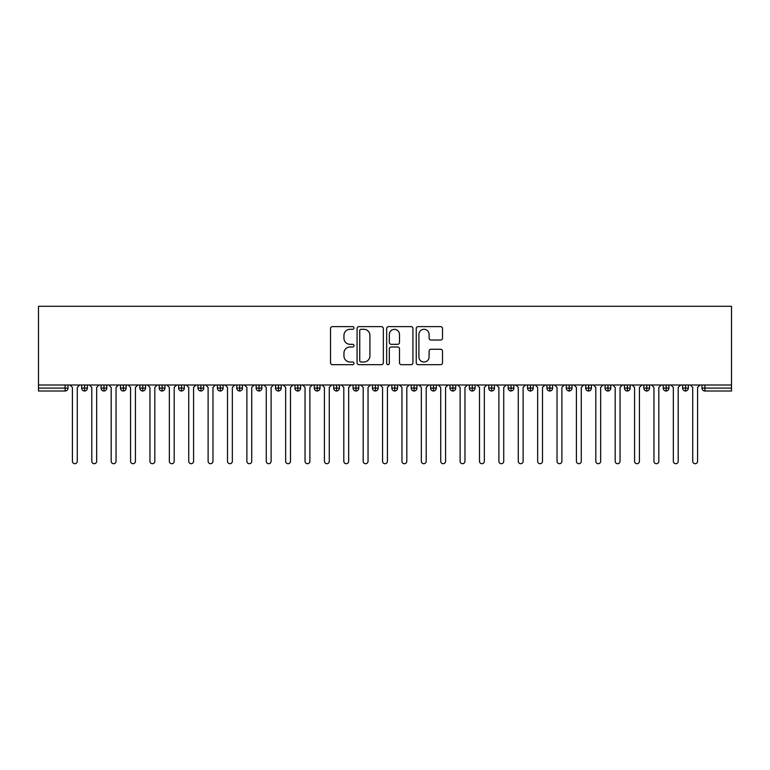 <?xml version="1.0" encoding="UTF-8"?>
<svg xmlns="http://www.w3.org/2000/svg" width="770" height="770" viewBox="0 0 770 770"><rect width="100%" height="100%" fill="white"/><g stroke="black" fill="none" stroke-linecap="round" stroke-linejoin="round"><path stroke-width="1.16" d="M353.988 327.953A1.328 1.328 0 0 0 352.65 326.624L332.438 326.624A1.906 1.906 0 0 0 330.532 328.521L330.532 362.776A1.906 1.906 0 0 0 332.438 364.672L352.65 364.672A1.328 1.328 0 0 0 353.988 363.344A1.328 1.328 0 0 0 352.65 362.016L350.042 362.016A6.093 6.093 0 0 1 343.949 355.923L343.949 353.074A6.093 6.093 0 0 1 350.042 346.981L352.65 346.981A1.328 1.328 0 0 0 353.988 345.653A1.328 1.328 0 0 0 352.65 344.315L350.042 344.315A6.093 6.093 0 0 1 343.949 338.232L343.949 335.373A6.093 6.093 0 0 1 350.042 329.291L352.65 329.291A1.328 1.328 0 0 0 353.988 327.953M440.604 340.032A1.906 1.906 0 0 0 442.509 338.136L442.509 328.521A1.906 1.906 0 0 0 440.604 326.624L418.158 326.624A1.906 1.906 0 0 0 416.252 328.521L416.252 362.776A1.906 1.906 0 0 0 418.158 364.672L440.604 364.672A1.906 1.906 0 0 0 442.509 362.776L442.509 351.168A1.906 1.906 0 0 0 440.604 349.262L430.998 349.262A1.906 1.906 0 0 0 429.092 351.168L429.092 356.924A5.092 5.092 0 0 1 424.01 362.016A5.092 5.092 0 0 1 418.918 356.924L418.918 334.373A5.092 5.092 0 0 1 424.01 329.291A5.092 5.092 0 0 1 429.092 334.373L429.092 338.136A1.906 1.906 0 0 0 430.998 340.032L440.604 340.032M38.5 385L38.5 306.296L731.5 306.296L731.5 385L38.5 385L38.5 388.099L65.103 388.099L65.103 385M383.335 328.521A1.906 1.906 0 0 0 381.429 326.624L358.984 326.624A1.906 1.906 0 0 0 357.078 328.521L357.078 362.776A1.906 1.906 0 0 0 358.984 364.672L381.429 364.672A1.906 1.906 0 0 0 383.335 362.776L383.335 328.521M388.571 326.624L411.016 326.624A1.906 1.906 0 0 1 412.922 328.521L412.922 362.776A1.906 1.906 0 0 1 411.016 364.672L401.411 364.672A1.906 1.906 0 0 1 399.505 362.776L399.505 348.887A1.906 1.906 0 0 0 397.609 346.981L391.227 346.981A1.906 1.906 0 0 0 389.331 348.887L389.331 363.344A1.328 1.328 0 0 1 387.993 364.672A1.328 1.328 0 0 1 386.665 363.344L386.665 328.521A1.906 1.906 0 0 1 388.571 326.624M68.01 388.099L65.103 388.099L65.103 391.006A2.907 2.907 0 0 0 68.01 388.099L68.01 385L68.01 388.099A2.907 2.907 0 0 1 65.103 391.006L38.5 391.006L38.5 388.099M731.5 385L731.5 391.006L704.897 391.006A2.907 2.907 0 0 1 701.99 388.099L701.99 385M84.584 385L84.584 391.006A2.907 2.907 0 0 1 81.678 388.099L81.678 385L81.678 388.099A2.907 2.907 0 0 0 84.584 391.006A2.907 2.907 0 0 0 87.395 388.099L87.395 385M103.969 385L103.969 391.006A2.907 2.907 0 0 1 101.062 388.099L101.062 385L101.062 388.099A2.907 2.907 0 0 0 103.969 391.006A2.907 2.907 0 0 0 106.78 388.099L106.78 385M123.354 385L123.354 391.006A2.907 2.907 0 0 1 120.447 388.099L120.447 385L120.447 388.099A2.907 2.907 0 0 0 123.354 391.006A2.907 2.907 0 0 0 126.165 388.099L126.165 385M142.739 385L142.739 391.006A2.907 2.907 0 0 1 139.832 388.099L139.832 385L139.832 388.099A2.907 2.907 0 0 0 142.739 391.006A2.907 2.907 0 0 0 145.549 388.099L145.549 385M162.124 385L162.124 391.006A2.907 2.907 0 0 1 159.217 388.099L159.217 385L159.217 388.099A2.907 2.907 0 0 0 162.124 391.006A2.907 2.907 0 0 0 164.934 388.099L164.934 385M181.508 385L181.508 391.006A2.907 2.907 0 0 1 178.602 388.099L178.602 385L178.602 388.099A2.907 2.907 0 0 0 181.508 391.006A2.907 2.907 0 0 0 184.319 388.099L184.319 385M200.893 385L200.893 391.006A2.907 2.907 0 0 1 197.986 388.099L197.986 385L197.986 388.099A2.907 2.907 0 0 0 200.893 391.006A2.907 2.907 0 0 0 203.703 388.099L203.703 385M220.278 385L220.278 391.006A2.907 2.907 0 0 1 217.371 388.099L217.371 385L217.371 388.099A2.907 2.907 0 0 0 220.278 391.006A2.907 2.907 0 0 0 223.088 388.099L223.088 385M239.662 385L239.662 391.006A2.907 2.907 0 0 1 236.756 388.099A2.907 2.907 0 0 0 239.662 391.006A2.907 2.907 0 0 1 236.756 388.099L236.756 385M242.473 385L242.473 388.099A2.907 2.907 0 0 1 239.662 391.006A2.907 2.907 0 0 0 242.473 388.099L236.756 388.099M259.047 385L259.047 391.006A2.907 2.907 0 0 1 256.141 388.099L256.141 385L256.141 388.099A2.907 2.907 0 0 0 259.047 391.006A2.907 2.907 0 0 0 261.858 388.099L261.858 385M278.432 385L278.432 391.006A2.907 2.907 0 0 1 275.525 388.099L275.525 385L275.525 388.099A2.907 2.907 0 0 0 278.432 391.006A2.907 2.907 0 0 0 281.243 388.099L281.243 385M297.817 385L297.817 391.006A2.907 2.907 0 0 1 294.91 388.099L294.91 385L294.91 388.099A2.907 2.907 0 0 0 297.817 391.006A2.907 2.907 0 0 0 300.627 388.099L300.627 385M317.202 385L317.202 391.006A2.907 2.907 0 0 1 314.295 388.099A2.907 2.907 0 0 0 317.202 391.006A2.907 2.907 0 0 1 314.295 388.099L314.295 385M320.012 385L320.012 388.099A2.907 2.907 0 0 1 317.202 391.006A2.907 2.907 0 0 0 320.012 388.099L314.295 388.099M336.586 391.006A2.907 2.907 0 0 1 333.68 388.099L333.68 385L333.68 388.099A2.907 2.907 0 0 0 336.586 391.006A2.907 2.907 0 0 0 339.397 388.099L339.397 385L339.397 388.099A2.907 2.907 0 0 1 336.586 391.006L336.586 388.099L339.397 388.099M355.971 385L355.971 391.006A2.907 2.907 0 0 1 353.064 388.099L353.064 385L353.064 388.099A2.907 2.907 0 0 0 355.971 391.006A2.907 2.907 0 0 0 358.781 388.099L358.781 385M375.356 385L375.356 391.006A2.907 2.907 0 0 1 372.449 388.099L372.449 385L372.449 388.099A2.907 2.907 0 0 0 375.356 391.006A2.907 2.907 0 0 0 378.166 388.099L378.166 385M394.74 385L394.74 388.099L391.834 388.099L391.834 385L391.834 388.099A2.907 2.907 0 0 0 394.74 391.006A2.907 2.907 0 0 0 397.551 388.099L397.551 385L397.551 388.099A2.907 2.907 0 0 1 394.74 391.006A2.907 2.907 0 0 1 391.834 388.099A2.907 2.907 0 0 0 394.74 391.006L394.74 388.099L397.551 388.099M414.125 385L414.125 391.006A2.907 2.907 0 0 1 411.219 388.099L411.219 385L411.219 388.099A2.907 2.907 0 0 0 414.125 391.006A2.907 2.907 0 0 0 416.936 388.099L416.936 385M433.51 385L433.51 391.006A2.907 2.907 0 0 1 430.603 388.099L430.603 385L430.603 388.099A2.907 2.907 0 0 0 433.51 391.006A2.907 2.907 0 0 0 436.32 388.099L436.32 385M452.895 385L452.895 391.006A2.907 2.907 0 0 1 449.988 388.099L449.988 385L449.988 388.099A2.907 2.907 0 0 0 452.895 391.006A2.907 2.907 0 0 0 455.705 388.099L455.705 385M472.28 385L472.28 391.006A2.907 2.907 0 0 1 469.373 388.099L469.373 385M475.09 385L475.09 388.099A2.907 2.907 0 0 1 472.28 391.006A2.907 2.907 0 0 0 475.09 388.099L469.373 388.099A2.907 2.907 0 0 0 472.28 391.006M491.664 385L491.664 391.006A2.907 2.907 0 0 1 488.758 388.099L488.758 385L488.758 388.099A2.907 2.907 0 0 0 491.664 391.006A2.907 2.907 0 0 0 494.475 388.099L494.475 385M511.049 385L511.049 391.006A2.907 2.907 0 0 1 508.142 388.099L508.142 385M513.86 385L513.86 388.099A2.907 2.907 0 0 1 511.049 391.006A2.907 2.907 0 0 0 513.86 388.099L508.142 388.099A2.907 2.907 0 0 0 511.049 391.006M530.434 385L530.434 391.006A2.907 2.907 0 0 1 527.527 388.099L527.527 385M533.244 385L533.244 388.099A2.907 2.907 0 0 1 530.434 391.006A2.907 2.907 0 0 0 533.244 388.099L527.527 388.099A2.907 2.907 0 0 0 530.434 391.006M549.818 385L549.818 391.006A2.907 2.907 0 0 1 546.912 388.099A2.907 2.907 0 0 0 549.818 391.006A2.907 2.907 0 0 1 546.912 388.099L546.912 385M552.629 385L552.629 388.099L552.629 385M569.203 385L569.203 391.006A2.907 2.907 0 0 1 566.297 388.099L566.297 385M572.014 385L572.014 388.099A2.907 2.907 0 0 1 569.203 391.006A2.907 2.907 0 0 0 572.014 388.099L566.297 388.099A2.907 2.907 0 0 0 569.203 391.006M588.588 385L588.588 391.006A2.907 2.907 0 0 1 585.681 388.099L585.681 385M591.399 385L591.399 388.099A2.907 2.907 0 0 1 588.588 391.006A2.907 2.907 0 0 0 591.399 388.099L585.681 388.099A2.907 2.907 0 0 0 588.588 391.006M607.973 385L607.973 391.006A2.907 2.907 0 0 1 605.066 388.099L605.066 385M610.783 385L610.783 388.099A2.907 2.907 0 0 1 607.973 391.006A2.907 2.907 0 0 0 610.783 388.099L605.066 388.099A2.907 2.907 0 0 0 607.973 391.006M627.357 385L627.357 391.006A2.907 2.907 0 0 1 624.451 388.099L624.451 385M630.168 385L630.168 388.099A2.907 2.907 0 0 1 627.357 391.006A2.907 2.907 0 0 0 630.168 388.099L624.451 388.099A2.907 2.907 0 0 0 627.357 391.006M646.742 385L646.742 391.006A2.907 2.907 0 0 1 643.836 388.099L643.836 385M649.553 385L649.553 388.099L649.553 385M666.127 385L666.127 391.006A2.907 2.907 0 0 1 663.22 388.099L663.22 385M668.938 385L668.938 388.099A2.907 2.907 0 0 1 666.127 391.006A2.907 2.907 0 0 0 668.938 388.099L663.22 388.099A2.907 2.907 0 0 0 666.127 391.006M685.512 385L685.512 391.006A2.907 2.907 0 0 1 682.605 388.099L682.605 385L682.605 388.099A2.907 2.907 0 0 0 685.512 391.006A2.907 2.907 0 0 0 688.322 388.099L688.322 385M336.586 385L336.586 388.099L333.68 388.099M549.818 391.006A2.907 2.907 0 0 0 552.629 388.099A2.907 2.907 0 0 1 549.818 391.006M646.742 391.006A2.907 2.907 0 0 0 649.553 388.099A2.907 2.907 0 0 1 646.742 391.006A2.907 2.907 0 0 1 643.836 388.099L649.553 388.099M361.072 329.291A1.328 1.328 0 0 0 359.744 330.619L359.744 360.678A1.328 1.328 0 0 0 361.072 362.016L363.835 362.016A6.093 6.093 0 0 0 369.918 355.923L369.918 335.373A6.093 6.093 0 0 0 363.835 329.291L361.072 329.291M399.505 334.469A5.092 5.092 0 0 0 394.423 329.377A5.092 5.092 0 0 0 389.331 334.469L389.331 342.419A1.906 1.906 0 0 0 391.227 344.315L397.609 344.315A1.906 1.906 0 0 0 399.505 342.419L399.505 334.469M70.003 385L72.418 387.425L72.418 461.278A2.425 2.425 0 0 0 74.844 463.704A2.425 2.425 0 0 0 77.27 461.278L77.27 387.425L79.695 385M89.387 385L91.803 387.425L91.803 461.278A2.425 2.425 0 0 0 94.229 463.704A2.425 2.425 0 0 0 96.654 461.278L96.654 387.425L99.08 385M108.772 385L111.188 387.425L111.188 461.278A2.425 2.425 0 0 0 113.614 463.704A2.425 2.425 0 0 0 116.039 461.278L116.039 387.425L118.465 385M128.157 385L130.573 387.425L130.573 461.278A2.425 2.425 0 0 0 132.998 463.704A2.425 2.425 0 0 0 135.424 461.278L135.424 387.425L137.849 385M147.542 385L149.958 387.425L149.958 461.278A2.425 2.425 0 0 0 152.383 463.704A2.425 2.425 0 0 0 154.809 461.278L154.809 387.425L157.234 385M166.926 385L169.342 387.425L169.342 461.278A2.425 2.425 0 0 0 171.768 463.704A2.425 2.425 0 0 0 174.193 461.278L174.193 387.425L176.619 385M186.311 385L188.727 387.425L188.727 461.278A2.425 2.425 0 0 0 191.153 463.704A2.425 2.425 0 0 0 193.578 461.278L193.578 387.425L196.004 385M205.696 385L208.112 387.425L208.112 461.278A2.425 2.425 0 0 0 210.537 463.704A2.425 2.425 0 0 0 212.963 461.278L212.963 387.425L215.388 385M225.081 385L227.497 387.425L227.497 461.278A2.425 2.425 0 0 0 229.922 463.704A2.425 2.425 0 0 0 232.348 461.278L232.348 387.425L234.773 385M244.465 385L246.881 387.425L246.881 461.278A2.425 2.425 0 0 0 249.307 463.704A2.425 2.425 0 0 0 251.732 461.278L251.732 387.425L254.158 385M263.85 385L266.266 387.425L266.266 461.278A2.425 2.425 0 0 0 268.692 463.704A2.425 2.425 0 0 0 271.117 461.278L271.117 387.425L273.543 385M283.235 385L285.651 387.425L285.651 461.278A2.425 2.425 0 0 0 288.076 463.704A2.425 2.425 0 0 0 290.502 461.278L290.502 387.425L292.927 385M302.62 385L305.036 387.425L305.036 461.278A2.425 2.425 0 0 0 307.461 463.704A2.425 2.425 0 0 0 309.887 461.278L309.887 387.425L312.312 385M322.004 385L324.42 387.425L324.42 461.278A2.425 2.425 0 0 0 326.846 463.704A2.425 2.425 0 0 0 329.271 461.278L329.271 387.425L331.697 385M341.389 385L343.805 387.425L343.805 461.278A2.425 2.425 0 0 0 346.231 463.704A2.425 2.425 0 0 0 348.656 461.278L348.656 387.425L351.082 385M360.774 385L363.19 387.425L363.19 461.278A2.425 2.425 0 0 0 365.615 463.704A2.425 2.425 0 0 0 368.041 461.278L368.041 387.425L370.466 385M380.159 385L382.575 387.425L382.575 461.278A2.425 2.425 0 0 0 385 463.704A2.425 2.425 0 0 0 387.425 461.278L387.425 387.425L389.841 385M399.534 385L401.959 387.425L401.959 461.278A2.425 2.425 0 0 0 404.385 463.704A2.425 2.425 0 0 0 406.81 461.278L406.81 387.425L409.226 385M418.918 385L421.344 387.425L421.344 461.278A2.425 2.425 0 0 0 423.769 463.704A2.425 2.425 0 0 0 426.195 461.278L426.195 387.425L428.611 385M438.303 385L440.729 387.425L440.729 461.278A2.425 2.425 0 0 0 443.154 463.704A2.425 2.425 0 0 0 445.58 461.278L445.58 387.425L447.996 385M457.688 385L460.114 387.425L460.114 461.278A2.425 2.425 0 0 0 462.539 463.704A2.425 2.425 0 0 0 464.964 461.278L464.964 387.425L467.38 385M477.073 385L479.498 387.425L479.498 461.278A2.425 2.425 0 0 0 481.924 463.704A2.425 2.425 0 0 0 484.349 461.278L484.349 387.425L486.765 385M496.457 385L498.883 387.425L498.883 461.278A2.425 2.425 0 0 0 501.309 463.704A2.425 2.425 0 0 0 503.734 461.278L503.734 387.425L506.15 385M515.842 385L518.268 387.425L518.268 461.278A2.425 2.425 0 0 0 520.693 463.704A2.425 2.425 0 0 0 523.119 461.278L523.119 387.425L525.535 385M535.227 385L537.653 387.425L537.653 461.278A2.425 2.425 0 0 0 540.078 463.704A2.425 2.425 0 0 0 542.504 461.278L542.504 387.425L544.919 385M554.612 385L557.037 387.425L557.037 461.278A2.425 2.425 0 0 0 559.463 463.704A2.425 2.425 0 0 0 561.888 461.278L561.888 387.425L564.304 385M573.997 385L576.422 387.425L576.422 461.278A2.425 2.425 0 0 0 578.847 463.704A2.425 2.425 0 0 0 581.273 461.278L581.273 387.425L583.689 385M593.381 385L595.807 387.425L595.807 461.278A2.425 2.425 0 0 0 598.232 463.704A2.425 2.425 0 0 0 600.658 461.278L600.658 387.425L603.074 385M612.766 385L615.192 387.425L615.192 461.278A2.425 2.425 0 0 0 617.617 463.704A2.425 2.425 0 0 0 620.043 461.278L620.043 387.425L622.458 385M632.151 385L634.576 387.425L634.576 461.278A2.425 2.425 0 0 0 637.002 463.704A2.425 2.425 0 0 0 639.427 461.278L639.427 387.425L641.843 385M651.535 385L653.961 387.425L653.961 461.278A2.425 2.425 0 0 0 656.387 463.704A2.425 2.425 0 0 0 658.812 461.278L658.812 387.425L661.228 385M670.92 385L673.346 387.425L673.346 461.278A2.425 2.425 0 0 0 675.771 463.704A2.425 2.425 0 0 0 678.197 461.278L678.197 387.425L680.613 385M690.305 385L692.731 387.425L692.731 461.278A2.425 2.425 0 0 0 695.156 463.704A2.425 2.425 0 0 0 697.582 461.278L697.582 387.425L699.997 385M704.897 385L704.897 388.099L731.5 388.099M704.897 388.099L704.897 391.006A2.907 2.907 0 0 1 701.99 388.099L704.897 388.099M81.678 388.099A2.907 2.907 0 0 0 84.584 391.006A2.907 2.907 0 0 0 87.395 388.099L81.678 388.099M101.062 388.099A2.907 2.907 0 0 0 103.969 391.006A2.907 2.907 0 0 0 106.78 388.099L101.062 388.099M120.447 388.099A2.907 2.907 0 0 0 123.354 391.006A2.907 2.907 0 0 0 126.165 388.099L120.447 388.099M139.832 388.099A2.907 2.907 0 0 0 142.739 391.006A2.907 2.907 0 0 0 145.549 388.099L139.832 388.099M159.217 388.099A2.907 2.907 0 0 0 162.124 391.006A2.907 2.907 0 0 0 164.934 388.099L159.217 388.099M178.602 388.099A2.907 2.907 0 0 0 181.508 391.006A2.907 2.907 0 0 0 184.319 388.099L178.602 388.099M197.986 388.099A2.907 2.907 0 0 0 200.893 391.006A2.907 2.907 0 0 0 203.703 388.099L197.986 388.099M217.371 388.099A2.907 2.907 0 0 0 220.278 391.006A2.907 2.907 0 0 0 223.088 388.099L217.371 388.099M256.141 388.099A2.907 2.907 0 0 0 259.047 391.006A2.907 2.907 0 0 0 261.858 388.099L256.141 388.099M275.525 388.099A2.907 2.907 0 0 0 278.432 391.006A2.907 2.907 0 0 0 281.243 388.099L275.525 388.099M294.91 388.099A2.907 2.907 0 0 0 297.817 391.006A2.907 2.907 0 0 0 300.627 388.099L294.91 388.099M353.064 388.099L358.781 388.099A2.907 2.907 0 0 1 355.971 391.006M372.449 388.099A2.907 2.907 0 0 0 375.356 391.006A2.907 2.907 0 0 0 378.166 388.099L372.449 388.099M411.219 388.099L416.936 388.099A2.907 2.907 0 0 1 414.125 391.006M430.603 388.099A2.907 2.907 0 0 0 433.51 391.006A2.907 2.907 0 0 0 436.32 388.099L430.603 388.099M449.988 388.099L455.705 388.099A2.907 2.907 0 0 1 452.895 391.006M488.758 388.099L494.475 388.099A2.907 2.907 0 0 1 491.664 391.006M546.912 388.099L552.629 388.099M682.605 388.099L688.322 388.099A2.907 2.907 0 0 1 685.512 391.006"/></g></svg>
